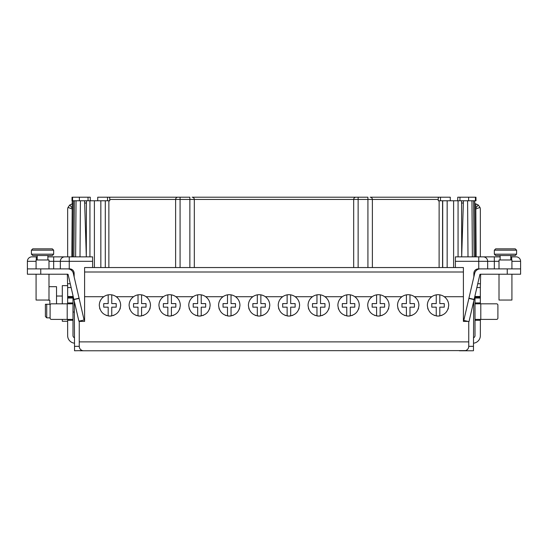 <?xml version="1.0" encoding="UTF-8"?>
<svg xmlns="http://www.w3.org/2000/svg" width="548" height="548" viewBox="0 0 548 548"><rect width="100%" height="100%" fill="white"/><g stroke="black" fill="none" stroke-linecap="round" stroke-linejoin="round"><path stroke-width="0.82" d="M468.615 347.405L468.745 346.329A4.453 4.453 0 0 1 464.293 350.782L472.712 350.782M465.56 350.597L83.707 350.782A4.453 4.453 0 0 1 79.255 346.329L79.385 347.405M74.288 301.236L74.542 350.782L82.44 350.597M79.926 350.782L88.605 350.782M459.395 350.782L468.074 350.782M450.271 200.774L450.271 197.212L370.147 197.212A2.226 2.226 0 0 1 372.373 199.438L372.373 267.547L372.373 199.438L438.249 199.438L438.249 200.774L475.376 200.774L475.459 197.212M355.905 197.212A2.226 2.226 0 0 0 353.679 199.438L353.679 267.547L353.679 199.438A2.226 2.226 0 0 1 355.905 197.212L367.92 197.212L367.92 199.438L372.373 199.438M192.095 197.212A2.226 2.226 0 0 1 194.321 199.438L358.132 199.438L358.132 197.212L192.095 197.212A2.226 2.226 0 0 1 194.321 199.438L194.321 267.547M72.747 256.861L73.233 200.774L109.751 200.774L109.751 199.438L175.627 199.438L175.627 267.547L175.627 199.438A2.226 2.226 0 0 1 177.853 197.212L189.868 197.212L189.868 199.438L194.321 199.438M175.627 199.438L180.08 199.438L180.08 197.212L97.729 197.212L97.729 200.774M40.751 268.883L40.751 274.219L27.4 274.219L27.4 268.883L69.685 268.883A4.453 4.453 0 0 1 74.138 273.308L73.322 273.322L74.138 273.329L74.158 276.946M73.918 271.938L73.281 270.705M72.295 269.726L71.062 269.095M468.883 298.413L463.807 320.422L469.006 321.628L474.089 299.612L468.883 298.413L474.671 273.363A5.788 5.788 0 0 1 480.308 268.883L478.315 268.883A4.453 4.453 0 0 0 473.862 273.308L473.842 276.946L474.472 274.219L473.856 274.219M71.124 287.542L67.651 287.542L67.356 274.219M60.342 268.883L60.342 261.314A4.453 4.453 0 0 1 64.787 256.861L47.875 256.861M27.4 268.883L27.4 261.314A4.453 4.453 0 0 1 31.853 256.861L37.196 256.861M92.612 267.547L92.612 256.861L64.787 256.861M73.233 200.774L72.624 200.774L72.542 197.212M78.802 200.774L72.672 200.774M469.198 200.774L475.376 200.774L474.767 200.774L475.253 256.861L474.102 256.861L473.623 200.774M109.751 199.438L109.751 197.849L109.114 197.212M438.886 197.212L438.249 197.849L438.249 199.438M119.491 300.537A10.686 10.686 0 0 0 116.203 296.708C119.122 298.913 120.608 301.804 120.656 305.38C119.971 311.819 116.416 315.381 109.97 316.066C103.531 315.381 99.969 311.819 99.291 305.38C99.339 301.804 100.818 298.913 103.736 296.708L84.598 296.708L84.598 267.547L463.403 267.547L463.403 296.708L444.264 296.708C447.182 298.913 448.661 301.804 448.709 305.38C448.031 311.819 444.469 315.381 438.03 316.066C431.584 315.381 428.029 311.819 427.344 305.38C427.392 301.804 428.879 298.913 431.797 296.708A10.686 10.686 0 0 0 427.344 305.38M442.702 267.547L442.702 200.774M458.06 256.861L458.06 200.774M461.574 200.774L461.574 203L463.348 203.041L461.683 256.861M463.348 203.041L463.403 200.774M475.253 256.861L476.164 256.861L475.78 203.801M475.376 200.78L475.753 200.774M468.745 321.566L468.745 346.329L473.479 346.329L473.458 350.782M473.479 346.329L473.712 301.236M40.751 274.219L67.692 274.219A0.445 0.445 0 0 1 68.13 274.569L78.891 321.19L84.097 319.991L73.329 273.363A5.788 5.788 0 0 0 67.692 268.883M474.089 299.612L479.87 274.569A0.445 0.445 0 0 1 480.308 274.219L520.6 274.219L520.6 268.883L480.308 268.883M499.009 300.037L499.009 274.219L499.009 300.037L511.921 300.037L511.921 274.219M511.921 268.883L511.921 259.978L499.009 259.978L499.009 268.883M510.805 256.861L516.148 256.861A4.453 4.453 174.1 0 1 520.6 261.314L520.6 274.219M482.322 256.861L500.125 256.861L500.125 255.526L500.125 259.978M499.009 261.314L494.337 261.314L494.337 256.861L455.388 256.861L455.388 267.547M483.213 256.861A4.453 4.453 160.9 0 1 487.658 261.314L487.658 268.883M466.656 350.104L467.54 349.371M468.745 341.884L79.255 341.884L79.255 346.329L74.521 346.329M84.598 296.708L84.598 321.402L79.255 321.402L79.255 341.884M99.291 305.38A10.686 10.686 0 0 1 116.203 296.708L133.561 296.708A10.686 10.686 0 0 0 129.109 305.38C129.157 301.804 130.643 298.913 133.561 296.708A10.686 10.686 0 0 1 146.028 296.708C148.946 298.913 150.426 301.804 150.481 305.38C149.796 311.819 146.234 315.381 139.795 316.066C133.356 315.381 129.794 311.819 129.109 305.38M150.481 305.38A10.686 10.686 0 0 0 146.028 296.708L163.386 296.708A10.686 10.686 0 0 0 160.098 300.537M158.934 305.38C158.982 301.804 160.468 298.913 163.386 296.708A10.686 10.686 0 0 1 175.853 296.708C178.771 298.913 180.251 301.804 180.299 305.38C179.621 311.819 176.059 315.381 169.62 316.066C163.174 315.381 159.612 311.819 158.934 305.38A10.686 10.686 0 0 1 160.009 300.715M179.141 300.537A10.686 10.686 0 0 0 175.853 296.708L193.211 296.708A10.686 10.686 0 0 0 188.759 305.38C188.807 301.804 190.293 298.913 193.211 296.708A10.686 10.686 0 0 1 205.678 296.708C208.589 298.913 210.076 301.804 210.124 305.38C209.446 311.819 205.884 315.381 199.445 316.066C192.999 315.381 189.437 311.819 188.759 305.38M208.966 300.537A10.686 10.686 0 0 0 205.678 296.708L223.029 296.708A10.686 10.686 0 0 0 218.584 305.38C218.631 301.804 220.111 298.913 223.029 296.708A10.686 10.686 0 0 1 235.496 296.708C238.414 298.913 239.901 301.804 239.949 305.38C239.271 311.819 235.709 315.381 229.263 316.066C222.824 315.381 219.262 311.819 218.584 305.38M238.784 300.537A10.686 10.686 0 0 0 235.496 296.708L252.854 296.708A10.686 10.686 0 0 0 248.408 305.38C248.456 301.804 249.936 298.913 252.854 296.708A10.686 10.686 0 0 1 265.321 296.708C268.239 298.913 269.726 301.804 269.774 305.38C269.089 311.819 265.533 315.381 259.088 316.066C252.649 315.381 249.087 311.819 248.408 305.38M268.609 300.537A10.686 10.686 0 0 0 265.321 296.708L282.679 296.708A10.686 10.686 0 0 0 278.226 305.38C278.274 301.804 279.761 298.913 282.679 296.708A10.686 10.686 0 0 1 295.146 296.708C298.064 298.913 299.544 301.804 299.592 305.38C298.913 311.819 295.351 315.381 288.912 316.066C282.467 315.381 278.911 311.819 278.226 305.38M298.434 300.537A10.686 10.686 0 0 0 295.146 296.708L312.504 296.708A10.686 10.686 0 0 0 308.051 305.38C308.099 301.804 309.586 298.913 312.504 296.708A10.686 10.686 0 0 1 324.971 296.708C327.889 298.913 329.369 301.804 329.416 305.38C328.738 311.819 325.176 315.381 318.737 316.066C312.291 315.381 308.73 311.819 308.051 305.38M328.259 300.537A10.686 10.686 0 0 0 324.971 296.708L342.322 296.708A10.686 10.686 0 0 0 337.876 305.38C337.924 301.804 339.411 298.913 342.322 296.708A10.686 10.686 0 0 1 354.789 296.708C357.707 298.913 359.193 301.804 359.241 305.38C358.563 311.819 355.001 315.381 348.555 316.066C342.116 315.381 338.554 311.819 337.876 305.38M358.084 300.537A10.686 10.686 0 0 0 354.789 296.708L372.147 296.708A10.686 10.686 0 0 0 368.859 300.537M367.701 305.38C367.749 301.804 369.229 298.913 372.147 296.708A10.686 10.686 0 0 1 384.614 296.708C387.532 298.913 389.018 301.804 389.066 305.38C388.388 311.819 384.826 315.381 378.38 316.066C371.941 315.381 368.379 311.819 367.701 305.38A10.686 10.686 0 0 1 368.77 300.715M387.902 300.537A10.686 10.686 0 0 0 384.614 296.708L401.972 296.708A10.686 10.686 0 0 0 397.519 305.38C397.574 301.804 399.054 298.913 401.972 296.708A10.686 10.686 0 0 1 414.439 296.708C417.357 298.913 418.843 301.804 418.891 305.38C418.206 311.819 414.644 315.381 408.205 316.066C401.766 315.381 398.204 311.819 397.519 305.38M417.727 300.537A10.686 10.686 0 0 0 414.439 296.708L431.797 296.708A10.686 10.686 0 0 1 448.709 305.38M468.054 321.402L463.403 321.402L463.403 296.708M480.644 274.219L480.349 287.542L476.876 287.542M67.651 274.664A0.445 0.445 0 0 0 67.349 274.247M67.651 287.542L67.651 297.146L72.994 297.146L72.994 335.65A2.226 2.226 0 0 0 74.473 337.746M72.994 298.037L67.651 298.037L67.651 297.146L72.994 297.146L72.994 295.646M72.432 203.76L69.74 205.007L68.02 207.425A5.788 5.788 0 0 0 67.651 209.452L67.651 256.861M67.651 298.037L67.616 303.825M67.616 319.402L67.651 335.65A7.569 7.569 0 0 0 74.507 343.185M72.596 303.818L51.437 303.825A1.336 1.336 0 0 0 50.101 305.161L50.101 318.066A1.336 1.336 0 0 0 51.437 319.402L72.5 319.402L72.994 320.292L67.651 320.244M67.651 302.969L72.994 302.934L72.5 303.825M72.22 203.801L72.247 200.774L72.624 200.78M72.247 200.774L71.836 256.861M86.317 256.861L84.598 200.774M86.426 200.774L86.426 203L84.652 203.048M89.941 200.774L89.941 256.861L89.941 200.774M105.298 200.774L105.298 267.547M105.305 267.547L105.312 200.774M80.46 349.371L81.344 350.104M72.658 197.212L90.249 197.212L90.276 200.774M79.378 197.212L79.378 200.774M439.811 315.915L439.811 307.161L444.264 307.161L444.264 303.599L439.811 303.599L439.811 294.845A10.686 10.686 0 0 0 436.249 294.845L436.249 303.599L431.797 303.599L431.797 307.161L436.249 307.161L436.249 315.915A10.686 10.686 0 0 0 439.976 315.888M441.339 315.538A10.686 10.686 0 0 0 441.962 315.312M447.963 309.312A10.686 10.686 0 0 0 448.367 308.086M427.693 308.086A10.686 10.686 0 0 0 428.098 309.312M434.098 315.312A10.686 10.686 0 0 0 434.722 315.538M406.424 294.845L406.424 303.599L401.972 303.599L401.972 307.161L406.424 307.161L406.424 315.915A10.686 10.686 0 0 0 409.986 315.915L409.986 307.161L414.439 307.161L414.439 303.599L409.986 303.599L409.986 294.845M411.514 315.538A10.686 10.686 0 0 0 412.137 315.312M418.138 309.312A10.686 10.686 0 0 0 418.542 308.086M418.891 305.38A10.686 10.686 0 0 0 417.816 300.715M397.869 308.086A10.686 10.686 0 0 0 398.273 309.312M404.273 315.312A10.686 10.686 0 0 0 404.897 315.538M376.599 294.845L376.599 303.599L372.154 303.599L372.154 307.161L376.599 307.161L376.599 315.915A10.686 10.686 0 0 0 380.161 315.915L380.161 307.161L384.614 307.161L384.614 303.599L380.161 303.599L380.161 294.845M381.689 315.538A10.686 10.686 0 0 0 382.312 315.312M388.313 309.312A10.686 10.686 0 0 0 388.717 308.086M389.066 305.38A10.686 10.686 0 0 0 387.991 300.715M368.044 308.086A10.686 10.686 0 0 0 368.448 309.312M374.448 315.312A10.686 10.686 0 0 0 375.072 315.538M346.781 294.845L346.781 303.599L342.329 303.599L342.329 307.161L346.781 307.161L346.781 315.915A10.686 10.686 0 0 0 350.336 315.915L350.336 307.161L354.789 307.161L354.789 303.599L350.336 303.599L350.336 294.845A10.686 10.686 0 0 1 353.076 295.701M351.871 315.538A10.686 10.686 0 0 0 352.494 315.312M358.495 309.312A10.686 10.686 0 0 0 358.892 308.086M359.241 305.38A10.686 10.686 0 0 0 358.173 300.715M338.226 308.086A10.686 10.686 0 0 0 338.623 309.312M344.624 315.312A10.686 10.686 0 0 0 345.247 315.538M316.956 294.845L316.956 303.599L312.504 303.599L312.504 307.161L316.956 307.161L316.956 315.915A10.686 10.686 0 0 0 320.518 315.915L320.518 307.161L324.964 307.161L324.964 303.599L320.518 303.599L320.518 294.845M322.046 315.538A10.686 10.686 0 0 0 322.669 315.312M328.67 309.312A10.686 10.686 0 0 0 329.067 308.086M329.416 305.38A10.686 10.686 0 0 0 328.348 300.715M308.401 308.086A10.686 10.686 0 0 0 308.805 309.312M314.805 315.312A10.686 10.686 0 0 0 315.422 315.538M290.693 315.915L290.693 307.161L295.146 307.161L295.146 303.599L290.693 303.599L290.693 294.845A10.686 10.686 0 0 0 287.131 294.845L287.131 303.599L282.679 303.599L282.679 307.161L287.131 307.161L287.131 315.915A10.686 10.686 0 0 0 290.858 315.888M292.221 315.538A10.686 10.686 0 0 0 292.844 315.312M298.845 309.312A10.686 10.686 0 0 0 299.249 308.086M299.592 305.38A10.686 10.686 0 0 0 298.523 300.715M278.576 308.086A10.686 10.686 0 0 0 278.98 309.312M284.981 315.312A10.686 10.686 0 0 0 285.604 315.538M260.869 294.845A10.686 10.686 0 0 0 257.307 294.845L257.307 303.599L252.854 303.599L252.854 307.161L257.307 307.161L257.307 315.915A10.686 10.686 0 0 0 260.869 315.915L260.869 307.161L265.321 307.161L265.321 303.599L260.869 303.599L260.869 294.845A10.686 10.686 0 0 1 263.602 295.701M262.396 315.538A10.686 10.686 0 0 0 263.019 315.312M269.02 309.312A10.686 10.686 0 0 0 269.424 308.086M269.774 305.38A10.686 10.686 0 0 0 268.698 300.715M248.751 308.086A10.686 10.686 0 0 0 249.155 309.312M255.156 315.312A10.686 10.686 0 0 0 255.779 315.538M231.044 315.915L231.044 307.161L235.496 307.161L235.496 303.599L231.044 303.599L231.044 294.845A10.686 10.686 0 0 0 227.482 294.845L227.482 303.599L223.036 303.599L223.036 307.161L227.482 307.161L227.482 315.915A10.686 10.686 0 0 0 231.208 315.888M232.578 315.538A10.686 10.686 0 0 0 233.195 315.312M239.195 309.312A10.686 10.686 0 0 0 239.599 308.086M239.949 305.38A10.686 10.686 0 0 0 238.873 300.715M218.933 308.086A10.686 10.686 0 0 0 219.33 309.312M225.331 315.312A10.686 10.686 0 0 0 225.954 315.538M197.664 294.845L197.664 303.599L193.211 303.599L193.211 307.161L197.664 307.161L197.664 315.915A10.686 10.686 0 0 0 201.219 315.915L201.219 307.161L205.671 307.161L205.671 303.599L201.219 303.599L201.219 294.845M202.753 315.538A10.686 10.686 0 0 0 203.376 315.312M209.377 309.312A10.686 10.686 0 0 0 209.774 308.086M210.124 305.38A10.686 10.686 0 0 0 209.055 300.715M189.108 308.086A10.686 10.686 0 0 0 189.505 309.312M195.506 315.312A10.686 10.686 0 0 0 196.129 315.538M167.839 294.845L167.839 303.599L163.386 303.599L163.386 307.161L167.839 307.161L167.839 315.915A10.686 10.686 0 0 0 171.401 315.915L171.401 307.161L175.846 307.161L175.846 303.599L171.401 303.599L171.401 294.845M172.928 315.538A10.686 10.686 0 0 0 173.552 315.312M179.552 309.312A10.686 10.686 0 0 0 179.956 308.086M180.299 305.38A10.686 10.686 0 0 0 179.23 300.715M159.283 308.086A10.686 10.686 0 0 0 159.687 309.312M165.688 315.312A10.686 10.686 0 0 0 166.311 315.538M138.014 294.845L138.014 303.599L133.561 303.599L133.561 307.161L138.014 307.161L138.014 315.915A10.686 10.686 0 0 0 141.576 315.915L141.576 307.161L146.028 307.161L146.028 303.599L141.576 303.599L141.576 294.845A10.686 10.686 0 0 1 144.309 295.701M143.103 315.538A10.686 10.686 0 0 0 143.727 315.312M149.727 309.312A10.686 10.686 0 0 0 150.131 308.086M129.458 308.086A10.686 10.686 0 0 0 129.862 309.312M135.863 315.312A10.686 10.686 0 0 0 136.486 315.538M108.189 294.845L108.189 303.599L103.736 303.599L103.736 307.161L108.189 307.161L108.189 315.915A10.686 10.686 0 0 0 111.751 315.915L111.751 307.161L116.203 307.161L116.203 303.599L111.751 303.599L111.751 294.845M113.278 315.538A10.686 10.686 0 0 0 113.902 315.312M119.902 309.312A10.686 10.686 0 0 0 120.307 308.086M120.656 305.38A10.686 10.686 0 0 0 119.58 300.715M99.633 308.086A10.686 10.686 0 0 0 100.037 309.312M106.038 315.312A10.686 10.686 0 0 0 106.661 315.538M473.527 337.746A2.226 2.226 0 0 0 475.006 335.65L475.006 297.146L480.349 297.146L480.349 287.542M475.006 295.646L475.006 297.146L480.349 297.146L480.349 298.037L475.006 298.037M473.493 343.185A7.569 7.569 0 0 0 480.349 335.65L480.384 319.402L480.349 320.292L475.006 320.292L475.5 319.402L496.563 319.402A1.336 1.336 0 0 0 497.899 318.066L497.899 305.161A1.336 1.336 0 0 0 496.563 303.825L475.5 303.825L475.006 302.934L480.349 302.934L480.349 298.037M480.349 256.861L480.349 209.452A5.788 5.788 0 0 0 479.98 207.425L478.26 205.007L475.568 203.76M480.377 303.811L480.349 302.976M480.651 274.247A0.445 0.445 0 0 0 480.349 274.664M67.651 285.645L62.308 285.645L62.308 303.825M67.651 321.258L62.308 321.258L62.308 319.402M62.308 296.03L56.526 296.03M36.079 274.219L36.079 300.037L48.991 300.037L48.991 274.219L48.991 286.686L56.526 286.686L56.526 303.825M50.101 317.847L46.731 317.847L46.731 304.27L45.395 304.27L49.847 304.27L49.847 300.263L46.731 300.037M49.847 304.27L49.847 300.263M46.731 317.847L45.395 316.511L45.395 304.27M74.343 312.038L72.994 312.038M505.468 255.526L515.257 255.526L516.593 254.19L494.337 254.19L495.673 255.526L505.468 255.526M516.593 250.183L515.257 248.847L495.673 248.847L494.337 250.183L516.593 250.183L516.593 254.19M48.991 268.883L48.991 259.978L36.079 259.978L36.079 268.883M42.532 255.526L52.327 255.526L53.663 254.19L31.407 254.19L32.743 255.526L42.532 255.526M53.663 250.183L52.327 248.847L32.743 248.847L31.407 250.183L53.663 250.183L53.663 254.19M457.724 200.774L457.751 197.212L468.622 197.212L468.622 200.774M468.622 197.212L475.342 197.212M92.612 261.314L69.24 261.314L69.24 268.883M69.24 256.861L69.24 261.314L48.991 261.314M53.663 268.883L53.663 256.861M36.079 261.314L27.4 261.314A4.453 4.453 0 0 1 31.853 256.861M107.524 197.212L107.524 200.774M440.476 197.212L440.476 200.774M439.112 267.547L439.133 200.774M108.867 200.774L108.867 267.547M180.08 267.547L180.08 199.438L189.868 199.438L189.868 267.547M358.132 267.547L358.132 199.438L367.92 199.438L367.92 267.547M442.565 267.547L442.565 200.774M447.154 267.547L447.154 200.774M453.607 267.547L453.607 200.774M461.574 203L461.697 256.663M467.999 256.861L467.595 200.774M472.369 256.861L471.965 200.774M516.148 256.861A4.453 4.453 174.1 0 1 520.6 261.314L511.921 261.314M511.695 259.978L511.695 256.861M478.76 268.883L478.76 261.314L494.337 261.314L494.337 268.883M455.388 261.314L478.76 261.314L478.76 256.861M507.249 274.219L507.249 268.883M468.937 298.187L474.143 299.393M73.857 299.393L79.063 298.187M79.118 298.413L73.912 299.612M67.651 283.748L70.247 283.748M68.02 207.425L72.254 209.014M73.898 256.861L74.377 200.774M76.035 200.774L75.631 256.861M80.405 200.774L80.001 256.861M86.303 256.697L86.426 203M94.393 200.774L94.393 267.547M100.846 200.774L100.846 267.547M36.305 256.861L36.305 259.978M88.023 197.212L88.05 200.774M67.651 296.489L72.994 296.489M67.205 319.402L67.205 303.825M84.598 271.993L463.403 271.993M475.746 209.014L479.98 207.425M478.26 205.007L475.733 208.041M480.795 303.825L480.795 319.402M475.006 296.489L480.349 296.489M477.753 283.748L480.349 283.748M69.74 205.007L72.268 208.041M459.95 200.774L459.978 197.212M475.965 197.212L476 200.774M72.035 197.212L72 200.774M510.805 255.526L510.805 259.978M494.337 250.183L494.337 254.19M47.875 255.526L47.875 259.978M37.196 255.526L37.196 259.978M31.407 250.183L31.407 254.19"/></g></svg>

